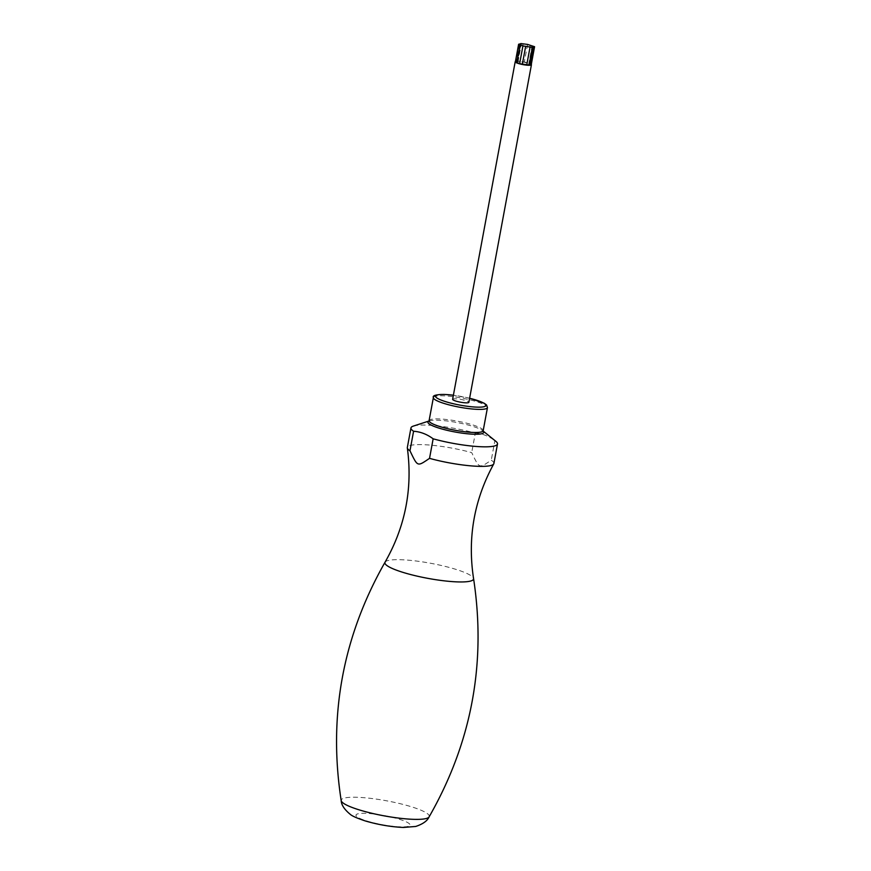<?xml version="1.0" encoding="UTF-8"?>
<svg xmlns="http://www.w3.org/2000/svg" width="871" height="871" viewBox="0 0 871 871"><rect width="100%" height="100%" fill="white"/><g stroke="black" fill="none" stroke-linecap="round" stroke-linejoin="round"><path stroke-width="0.65" stroke-dasharray="4.36 3.27" d="M493.89 463.514A44.007 7.491 10.5 0 0 491.266 460.182C478.778 468.587 479.605 468.903 471.701 452.626A44.007 7.491 10.5 0 0 422.5 444.646A44.007 7.491 -169.5 0 0 407.345 447.465M495.937 441.39A44.007 7.491 10.5 0 0 494.88 440.639L491.266 460.182M413.355 426.093A44.007 7.491 -169.5 0 1 426.126 425.102A44.007 7.491 10.5 0 1 475.316 433.083L471.701 452.626M475.316 433.083C482.218 433.562 488.74 436.077 494.88 440.639M452.637 399.31A8.253 1.404 -169.5 0 1 455.479 398.776A8.253 1.404 10.5 0 1 464.265 400.159A8.253 1.404 10.5 0 1 468.859 402.315M515.436 61.482A8.253 1.404 -169.5 0 1 518.038 61.21A8.253 1.404 -169.5 0 1 526.03 62.385A8.253 1.404 -169.5 0 1 531.299 64.421M522.948 45.858L519.66 63.572M515.338 62.015L518.038 61.797L517.548 61.318L524.298 62.189L531.288 64.476M529.198 64.498L528.577 64.694L532.214 47.252M400.606 826.884A27.502 4.682 -169.5 0 1 362.456 819.502A27.502 4.682 -169.5 0 1 365.461 813.329A27.502 4.682 10.5 0 1 403.611 820.722A27.502 4.682 10.5 0 1 400.606 826.884M429.087 816.911A44.78 7.621 10.5 0 0 405.505 805.065A44.78 7.621 10.5 0 0 356.62 797.27A44.78 7.621 -169.5 0 0 341.192 800.612M385.08 562.154A45.074 7.676 -169.5 0 1 400.442 559.705A45.074 7.676 10.5 0 1 447.215 566.912A45.074 7.676 10.5 0 1 473.563 578.551M428.924 421.063A28.427 4.834 -169.5 0 1 429.447 420.856A28.427 4.834 -169.5 0 1 437.699 420.225A28.427 4.834 10.5 0 1 482.784 430.742L483.187 431.08M483.176 430.699A27.502 4.682 10.5 0 0 467.858 423.502A27.502 4.682 10.5 0 0 438.57 418.907A27.502 4.682 -169.5 0 0 429.087 420.671M433.377 397.579A27.502 4.682 -169.5 0 1 442.849 395.815A27.502 4.682 10.5 0 1 472.136 400.41A27.502 4.682 10.5 0 1 487.466 407.606M469.611 398.254A25.673 4.366 10.5 0 0 453.388 395.238L469.621 398.221M519.497 44.181L516.209 61.95M520.902 44.214L517.712 61.471M523.166 43.768L519.878 61.536M527.586 44.421L524.298 62.189M526.988 62.821L530.265 45.15L526.977 62.832M533.194 46.196L529.895 63.964M518.038 61.797L521.337 44.029M517.548 61.318L520.716 44.225M526.966 62.875L530.254 45.107M528.577 64.694L531.876 46.936"/><path stroke-width="1.31" d="M497.504 443.97A44.007 7.491 10.5 0 1 482.349 446.79A44.007 7.491 -169.5 0 1 433.148 438.81L429.534 458.353A44.007 7.491 -169.5 0 0 478.723 466.333A44.007 7.491 10.5 0 0 493.737 463.916A44.007 7.491 10.5 0 0 493.89 463.514L497.504 443.97A44.007 7.491 10.5 0 0 495.937 441.39L483.187 431.08M433.148 438.81C427.008 434.248 420.486 431.733 413.583 431.254L409.969 450.797A44.007 7.491 -169.5 0 1 407.334 447.912A44.007 7.491 -169.5 0 1 407.345 447.465L410.96 427.922A44.007 7.491 -169.5 0 1 413.355 426.093L428.957 421.02M413.583 431.254A44.007 7.491 -169.5 0 1 410.96 427.922M429.534 458.353C417.046 466.758 417.873 467.074 409.969 450.797M531.299 64.421A8.253 1.404 -169.5 0 1 531.43 64.748L468.859 402.315A8.253 1.404 10.5 0 1 466.018 402.848A8.253 1.404 -169.5 0 1 457.231 401.466A8.253 1.404 -169.5 0 1 452.637 399.31L515.197 61.743A8.253 1.404 -169.5 0 1 515.436 61.482M531.43 64.748A8.253 1.404 -169.5 0 1 528.577 65.281A8.253 1.404 -169.5 0 1 519.802 63.899A8.253 1.404 -169.5 0 1 515.197 61.743M528.915 65.02L519.639 63.681L522.927 45.923M519.66 63.572L515.338 62.015L518.626 44.247L520.02 44.769L516.721 62.527M519.639 63.681L522.927 45.913L532.366 47.415L531.876 46.936L534.576 46.707L531.288 64.476L529.198 64.498M534.576 46.707L527.586 44.421L520.836 43.55L520.902 44.214M518.626 44.247L521 43.702M522.938 45.891L520.02 44.769M413.834 819.339A44.78 7.621 10.5 0 0 429.087 816.911C427.367 820.863 422.914 824.053 415.717 826.459L403.36 827.45C390.948 826.884 378.308 824.728 365.45 820.994C357.154 818.239 352.091 816.029 350.251 814.331C344.393 809.497 341.378 804.935 341.192 800.612A44.78 7.621 -169.5 0 0 367.377 812.175A44.78 7.621 -169.5 0 0 413.834 819.339M429.087 816.911C471.614 742.625 486.443 663.169 473.563 578.551A45.074 7.676 10.5 0 1 458.037 581.915A45.074 7.676 -169.5 0 1 408.826 574.065A45.074 7.676 -169.5 0 1 385.08 562.154C342.739 636.538 328.106 716.027 341.192 800.612M483.198 431.123A28.427 4.834 10.5 0 1 474.009 434.226A28.427 4.834 -169.5 0 1 440.802 428.663A28.427 4.834 -169.5 0 1 428.924 421.063M429.447 420.856L429.087 420.671A27.502 4.682 -169.5 0 0 444.417 427.868A27.502 4.682 -169.5 0 0 473.704 432.462A27.502 4.682 10.5 0 0 483.176 430.699L482.784 430.742M483.176 430.699L487.466 407.606A27.502 4.682 10.5 0 1 477.983 409.37A27.502 4.682 -169.5 0 1 448.707 404.775A27.502 4.682 -169.5 0 1 433.377 397.579L429.087 420.671M433.377 397.579C432.31 395.586 435.87 394.541 444.068 394.432L453.388 395.216A25.673 4.366 10.5 0 0 444.352 394.487A25.673 4.366 -169.5 0 0 441.543 400.246A25.673 4.366 -169.5 0 0 477.145 407.138A25.673 4.366 10.5 0 0 469.611 398.254M530.047 47.197L526.748 64.955M525.627 46.544L522.328 64.312M533.705 46.784L530.417 64.552M493.737 463.916C474.096 499.867 467.379 538.082 473.563 578.551M385.08 562.154C405.363 526.585 412.778 488.5 407.334 447.912M487.466 407.606L486.551 404.95L484.156 403.208L469.621 398.221M520.716 44.225L520.836 43.55M529.078 65.173L532.366 47.415"/></g></svg>
